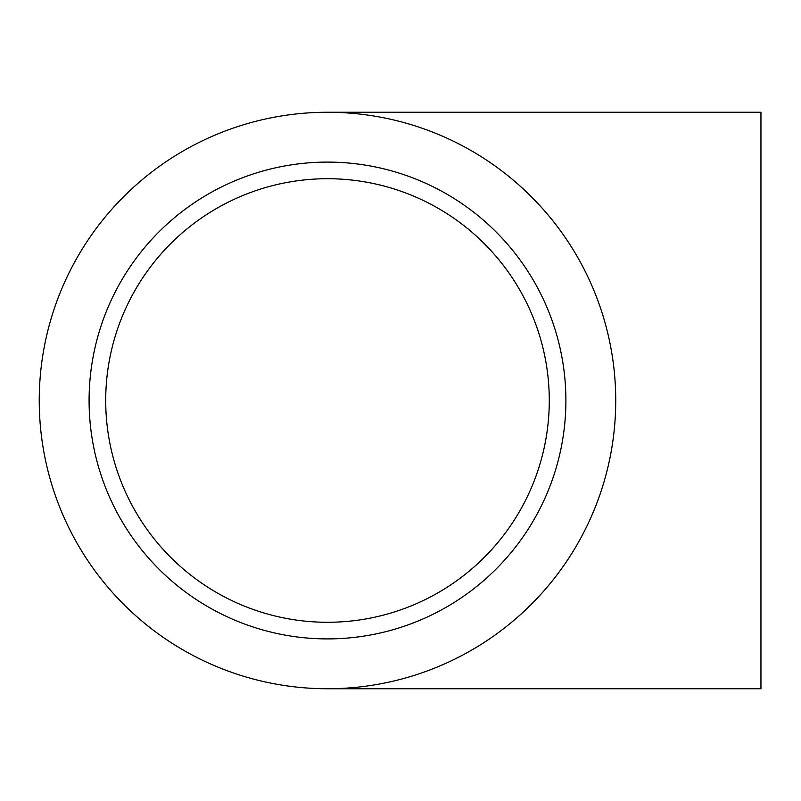<?xml version="1.0" encoding="UTF-8"?>
<svg xmlns="http://www.w3.org/2000/svg" width="801" height="801" viewBox="0 0 801 801"><rect width="100%" height="100%" fill="white"/><g stroke="black" fill="none" stroke-linecap="round" stroke-linejoin="round"><path stroke-width="1.2" d="M105.712 400.5A221.787 221.787 0 0 0 438.387 592.57A221.787 221.787 0 0 0 438.387 208.43A221.787 221.787 0 0 0 105.712 400.5M327.489 688.75A288.25 288.25 0 0 0 577.12 256.38A288.25 288.25 0 0 0 77.857 256.38A288.25 288.25 0 0 0 327.489 688.75L760.95 688.75L760.95 112.25L327.489 112.25M89.091 400.5A238.398 238.398 0 0 0 446.698 606.958A238.398 238.398 0 0 0 446.698 194.042A238.398 238.398 0 0 0 89.091 400.5"/></g></svg>

